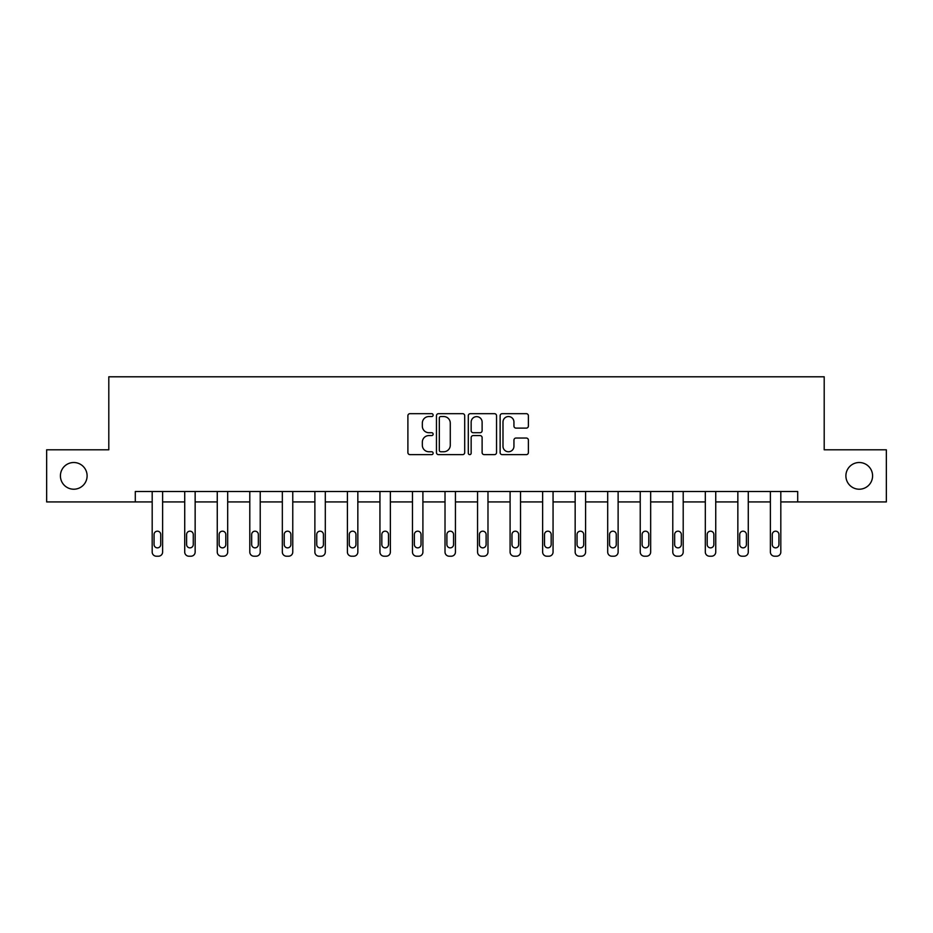 <?xml version="1.0" encoding="UTF-8"?>
<svg xmlns="http://www.w3.org/2000/svg" width="933" height="933" viewBox="0 0 933 933"><rect width="100%" height="100%" fill="white"/><g stroke="black" fill="none" stroke-linecap="round" stroke-linejoin="round"><path stroke-width="1.4" d="M433.134 415.115A1.434 1.434 0 0 0 431.699 413.681L409.949 413.681A2.053 2.053 0 0 0 407.896 415.721L407.896 452.575A2.053 2.053 0 0 0 409.949 454.628L431.699 454.628A1.434 1.434 0 0 0 433.134 453.193A1.434 1.434 0 0 0 431.699 451.759L428.877 451.759A6.554 6.554 0 0 1 422.334 445.204L422.334 442.137A6.554 6.554 0 0 1 428.877 435.583L431.699 435.583A1.434 1.434 0 0 0 433.134 434.148A1.434 1.434 0 0 0 431.699 432.714L428.877 432.714A6.554 6.554 0 0 1 422.334 426.171L422.334 423.092A6.554 6.554 0 0 1 428.877 416.55L431.699 416.55A1.434 1.434 0 0 0 433.134 415.115M845.893 475.865A13.354 13.354 0 0 0 859.235 489.219A13.354 13.354 0 0 0 872.588 475.865A13.354 13.354 0 0 0 859.235 462.511A13.354 13.354 0 0 0 845.893 475.865M60.412 475.865A13.354 13.354 0 0 0 73.765 489.219A13.354 13.354 0 0 0 87.107 475.865A13.354 13.354 0 0 0 73.765 462.511A13.354 13.354 0 0 0 60.412 475.865M526.329 428.107A2.053 2.053 0 0 0 528.381 426.066L528.381 415.721A2.053 2.053 0 0 0 526.329 413.681L502.176 413.681A2.053 2.053 0 0 0 500.123 415.721L500.123 452.575A2.053 2.053 0 0 0 502.176 454.628L526.329 454.628A2.053 2.053 0 0 0 528.381 452.575L528.381 440.084A2.053 2.053 0 0 0 526.329 438.044L515.996 438.044A2.053 2.053 0 0 0 513.943 440.084L513.943 446.277A5.481 5.481 0 0 1 508.473 451.759A5.481 5.481 0 0 1 502.992 446.277L502.992 422.019A5.481 5.481 0 0 1 508.473 416.55A5.481 5.481 0 0 1 513.943 422.019L513.943 426.066A2.053 2.053 0 0 0 515.996 428.107L526.329 428.107M135.297 501.931L46.65 501.931L46.65 449.799L108.799 449.799L108.799 376.792L824.201 376.792L824.201 449.799L886.35 449.799L886.35 501.931L797.703 501.931L797.703 491.504L135.297 491.504L135.297 501.931L152.184 501.931L152.184 552.033A4.175 4.175 174 0 0 156.359 556.208L158.447 556.208A4.175 4.175 174 0 0 162.61 552.033L162.61 491.504M464.704 415.721A2.053 2.053 0 0 0 462.663 413.681L438.498 413.681A2.053 2.053 0 0 0 436.457 415.721L436.457 452.575A2.053 2.053 0 0 0 438.498 454.628L462.663 454.628A2.053 2.053 0 0 0 464.704 452.575L464.704 415.721M470.337 413.681L494.502 413.681A2.053 2.053 0 0 1 496.543 415.721L496.543 452.575A2.053 2.053 0 0 1 494.502 454.628L484.157 454.628A2.053 2.053 0 0 1 482.116 452.575L482.116 437.635A2.053 2.053 0 0 0 480.063 435.583L473.206 435.583A2.053 2.053 0 0 0 471.153 437.635L471.153 453.193A1.434 1.434 0 0 1 469.719 454.628A1.434 1.434 0 0 1 468.296 453.193L468.296 415.721A2.053 2.053 0 0 1 470.337 413.681M162.61 501.931L184.722 501.931L184.722 552.033A4.175 4.175 174 0 0 188.898 556.208L190.985 556.208A4.175 4.175 174 0 0 195.149 552.033L195.149 491.504M195.149 501.931L217.261 501.931L217.261 552.033A4.175 4.175 174 0 0 221.436 556.208L223.512 556.208A4.175 4.175 174 0 0 227.687 552.033L227.687 491.504M227.687 501.931L249.799 501.931L249.799 552.033A4.175 4.175 174 0 0 253.963 556.208L256.05 556.208A4.175 4.175 174 0 0 260.225 552.033L260.225 491.504M260.225 501.931L282.337 501.931L282.337 552.033A4.175 4.175 174 0 0 286.501 556.208L288.589 556.208A4.175 4.175 174 0 0 292.764 552.033L292.764 491.504M292.764 501.931L314.876 501.931L314.876 552.033A4.175 4.175 174 0 0 319.039 556.208L321.127 556.208A4.175 4.175 174 0 0 325.302 552.033L325.302 491.504M325.302 501.931L347.403 501.931L347.403 552.033A4.175 4.175 174 0 0 351.578 556.208L353.665 556.208A4.175 4.175 174 0 0 357.84 552.033L357.84 491.504M357.84 501.931L379.941 501.931L379.941 552.033A4.175 4.175 174 0 0 384.116 556.208L386.204 556.208A4.175 4.175 174 0 0 390.367 552.033L390.367 491.504M390.367 501.931L412.479 501.931L412.479 552.033A4.175 4.175 174 0 0 416.654 556.208L418.742 556.208A4.175 4.175 174 0 0 422.906 552.033L422.906 491.504M422.906 501.931L445.018 501.931L445.018 552.033A4.175 4.175 174 0 0 449.193 556.208L451.269 556.208A4.175 4.175 174 0 0 455.444 552.033L455.444 491.504M455.444 501.931L477.556 501.931L477.556 552.033A4.175 4.175 174 0 0 481.731 556.208L483.807 556.208A4.175 4.175 174 0 0 487.982 552.033L487.982 491.504M487.982 501.931L510.094 501.931L510.094 552.033A4.175 4.175 174 0 0 514.258 556.208L516.346 556.208A4.175 4.175 174 0 0 520.521 552.033L520.521 491.504M520.521 501.931L542.633 501.931L542.633 552.033A4.175 4.175 174 0 0 546.796 556.208L548.884 556.208A4.175 4.175 174 0 0 553.059 552.033L553.059 491.504M553.059 501.931L575.16 501.931L575.16 552.033A4.175 4.175 174 0 0 579.335 556.208L581.422 556.208A4.175 4.175 174 0 0 585.597 552.033L585.597 491.504M585.597 501.931L607.698 501.931L607.698 552.033A4.175 4.175 174 0 0 611.873 556.208L613.961 556.208A4.175 4.175 174 0 0 618.124 552.033L618.124 491.504M618.124 501.931L640.236 501.931L640.236 552.033A4.175 4.175 174 0 0 644.411 556.208L646.499 556.208A4.175 4.175 174 0 0 650.663 552.033L650.663 491.504M650.663 501.931L672.775 501.931L672.775 552.033A4.175 4.175 174 0 0 676.95 556.208L679.037 556.208A4.175 4.175 174 0 0 683.201 552.033L683.201 491.504M683.201 501.931L705.313 501.931L705.313 552.033A4.175 4.175 174 0 0 709.488 556.208L711.564 556.208A4.175 4.175 174 0 0 715.739 552.033L715.739 491.504M715.739 501.931L737.851 501.931L737.851 552.033A4.175 4.175 174 0 0 742.015 556.208L744.102 556.208A4.175 4.175 174 0 0 748.278 552.033L748.278 491.504M748.278 501.931L770.39 501.931L770.39 552.033A4.175 4.175 174 0 0 774.553 556.208L776.641 556.208A4.175 4.175 174 0 0 780.816 552.033L780.816 491.504M780.816 501.931L797.703 501.931M440.761 416.55A1.434 1.434 0 0 0 439.326 417.972L439.326 450.324A1.434 1.434 0 0 0 440.761 451.759L443.723 451.759A6.554 6.554 0 0 0 450.277 445.204L450.277 423.092A6.554 6.554 0 0 0 443.723 416.55L440.761 416.55M482.116 422.124A5.481 5.481 0 0 0 476.635 416.643A5.481 5.481 0 0 0 471.153 422.124L471.153 430.673A2.053 2.053 0 0 0 473.206 432.714L480.063 432.714A2.053 2.053 0 0 0 482.116 430.673L482.116 422.124M154.062 544.522A3.335 3.335 6 0 0 157.397 547.858A3.335 3.335 6 0 0 160.733 544.522A3.335 3.335 -6 0 1 157.397 547.858A3.335 3.335 -6 0 1 154.062 544.522L154.062 534.516A3.335 3.335 -6 0 1 157.397 531.18A3.335 3.335 -6 0 1 160.733 534.516A3.335 3.335 6 0 0 157.397 531.18A3.335 3.335 6 0 0 154.062 534.516M152.184 491.504L152.184 552.033M160.733 534.516L160.733 544.522M186.6 544.522A3.335 3.335 6 0 0 189.935 547.858A3.335 3.335 6 0 0 193.271 544.522A3.335 3.335 -6 0 1 189.935 547.858A3.335 3.335 -6 0 1 186.6 544.522L186.6 534.516A3.335 3.335 -6 0 1 189.935 531.18A3.335 3.335 -6 0 1 193.271 534.516A3.335 3.335 6 0 0 189.935 531.18A3.335 3.335 6 0 0 186.6 534.516M219.138 544.522A3.335 3.335 6 0 0 222.474 547.858A3.335 3.335 6 0 0 225.809 544.522A3.335 3.335 -6 0 1 222.474 547.858A3.335 3.335 -6 0 1 219.138 544.522L219.138 534.516A3.335 3.335 -6 0 1 222.474 531.18A3.335 3.335 -6 0 1 225.809 534.516A3.335 3.335 6 0 0 222.474 531.18A3.335 3.335 6 0 0 219.138 534.516M184.722 491.504L184.722 552.033M193.271 534.516L193.271 544.522M217.261 491.504L217.261 552.033M225.809 534.516L225.809 544.522M251.677 544.522A3.335 3.335 6 0 0 255.012 547.858A3.335 3.335 6 0 0 258.348 544.522A3.335 3.335 -6 0 1 255.012 547.858A3.335 3.335 -6 0 1 251.677 544.522L251.677 534.516A3.335 3.335 -6 0 1 255.012 531.18A3.335 3.335 -6 0 1 258.348 534.516A3.335 3.335 6 0 0 255.012 531.18A3.335 3.335 6 0 0 251.677 534.516M284.215 544.522A3.335 3.335 6 0 0 287.551 547.858A3.335 3.335 6 0 0 290.886 544.522A3.335 3.335 -6 0 1 287.551 547.858A3.335 3.335 -6 0 1 284.215 544.522L284.215 534.516A3.335 3.335 -6 0 1 287.551 531.18A3.335 3.335 -6 0 1 290.886 534.516A3.335 3.335 6 0 0 287.551 531.18A3.335 3.335 6 0 0 284.215 534.516M316.742 544.522A3.335 3.335 6 0 0 320.089 547.858A3.335 3.335 6 0 0 323.424 544.522A3.335 3.335 -6 0 1 320.089 547.858A3.335 3.335 -6 0 1 316.742 544.522L316.742 534.516A3.335 3.335 -6 0 1 320.089 531.18A3.335 3.335 -6 0 1 323.424 534.516A3.335 3.335 6 0 0 320.089 531.18A3.335 3.335 6 0 0 316.742 534.516M249.799 491.504L249.799 552.033M258.348 534.516L258.348 544.522M282.337 491.504L282.337 552.033M290.886 534.516L290.886 544.522M314.876 491.504L314.876 552.033M323.424 534.516L323.424 544.522M349.28 544.522A3.335 3.335 6 0 0 352.616 547.858A3.335 3.335 6 0 0 355.963 544.522A3.335 3.335 -6 0 1 352.616 547.858A3.335 3.335 -6 0 1 349.28 544.522L349.28 534.516A3.335 3.335 -6 0 1 352.616 531.18A3.335 3.335 -6 0 1 355.963 534.516A3.335 3.335 6 0 0 352.616 531.18A3.335 3.335 6 0 0 349.28 534.516M347.403 491.504L347.403 552.033M355.963 534.516L355.963 544.522M381.819 544.522A3.335 3.335 6 0 0 385.154 547.858A3.335 3.335 6 0 0 388.49 544.522A3.335 3.335 -6 0 1 385.154 547.858A3.335 3.335 -6 0 1 381.819 544.522L381.819 534.516A3.335 3.335 -6 0 1 385.154 531.18A3.335 3.335 -6 0 1 388.49 534.516A3.335 3.335 6 0 0 385.154 531.18A3.335 3.335 6 0 0 381.819 534.516M379.941 491.504L379.941 552.033M388.49 534.516L388.49 544.522M414.357 544.522A3.335 3.335 6 0 0 417.692 547.858A3.335 3.335 6 0 0 421.028 544.522A3.335 3.335 -6 0 1 417.692 547.858A3.335 3.335 -6 0 1 414.357 544.522L414.357 534.516A3.335 3.335 -6 0 1 417.692 531.18A3.335 3.335 -6 0 1 421.028 534.516A3.335 3.335 6 0 0 417.692 531.18A3.335 3.335 6 0 0 414.357 534.516M412.479 491.504L412.479 552.033M421.028 534.516L421.028 544.522M446.895 544.522A3.335 3.335 6 0 0 450.231 547.858A3.335 3.335 6 0 0 453.566 544.522A3.335 3.335 -6 0 1 450.231 547.858A3.335 3.335 -6 0 1 446.895 544.522L446.895 534.516A3.335 3.335 -6 0 1 450.231 531.18A3.335 3.335 -6 0 1 453.566 534.516A3.335 3.335 6 0 0 450.231 531.18A3.335 3.335 6 0 0 446.895 534.516M445.018 491.504L445.018 552.033M453.566 534.516L453.566 544.522M479.434 544.522A3.335 3.335 6 0 0 482.769 547.858A3.335 3.335 6 0 0 486.105 544.522A3.335 3.335 -6 0 1 482.769 547.858A3.335 3.335 -6 0 1 479.434 544.522L479.434 534.516A3.335 3.335 -6 0 1 482.769 531.18A3.335 3.335 -6 0 1 486.105 534.516A3.335 3.335 6 0 0 482.769 531.18A3.335 3.335 6 0 0 479.434 534.516M477.556 491.504L477.556 552.033M486.105 534.516L486.105 544.522M511.972 544.522A3.335 3.335 6 0 0 515.308 547.858A3.335 3.335 6 0 0 518.643 544.522A3.335 3.335 -6 0 1 515.308 547.858A3.335 3.335 -6 0 1 511.972 544.522L511.972 534.516A3.335 3.335 -6 0 1 515.308 531.18A3.335 3.335 -6 0 1 518.643 534.516A3.335 3.335 6 0 0 515.308 531.18A3.335 3.335 6 0 0 511.972 534.516M510.094 491.504L510.094 552.033M518.643 534.516L518.643 544.522M544.51 544.522A3.335 3.335 6 0 0 547.846 547.858A3.335 3.335 6 0 0 551.181 544.522A3.335 3.335 -6 0 1 547.846 547.858A3.335 3.335 -6 0 1 544.51 544.522L544.51 534.516A3.335 3.335 -6 0 1 547.846 531.18A3.335 3.335 -6 0 1 551.181 534.516A3.335 3.335 6 0 0 547.846 531.18A3.335 3.335 6 0 0 544.51 534.516M542.633 491.504L542.633 552.033M551.181 534.516L551.181 544.522M577.037 544.522A3.335 3.335 6 0 0 580.384 547.858A3.335 3.335 6 0 0 583.72 544.522A3.335 3.335 -6 0 1 580.384 547.858A3.335 3.335 -6 0 1 577.037 544.522L577.037 534.516A3.335 3.335 -6 0 1 580.384 531.18A3.335 3.335 -6 0 1 583.72 534.516A3.335 3.335 6 0 0 580.384 531.18A3.335 3.335 6 0 0 577.037 534.516M575.16 491.504L575.16 552.033M583.72 534.516L583.72 544.522M609.576 544.522A3.335 3.335 6 0 0 612.911 547.858A3.335 3.335 6 0 0 616.258 544.522A3.335 3.335 -6 0 1 612.911 547.858A3.335 3.335 -6 0 1 609.576 544.522L609.576 534.516A3.335 3.335 -6 0 1 612.911 531.18A3.335 3.335 -6 0 1 616.258 534.516A3.335 3.335 6 0 0 612.911 531.18A3.335 3.335 6 0 0 609.576 534.516M607.698 491.504L607.698 552.033M616.258 534.516L616.258 544.522M642.114 544.522A3.335 3.335 6 0 0 645.449 547.858A3.335 3.335 6 0 0 648.785 544.522A3.335 3.335 -6 0 1 645.449 547.858A3.335 3.335 -6 0 1 642.114 544.522L642.114 534.516A3.335 3.335 -6 0 1 645.449 531.18A3.335 3.335 -6 0 1 648.785 534.516A3.335 3.335 6 0 0 645.449 531.18A3.335 3.335 6 0 0 642.114 534.516M640.236 491.504L640.236 552.033M648.785 534.516L648.785 544.522M674.652 544.522A3.335 3.335 6 0 0 677.988 547.858A3.335 3.335 6 0 0 681.323 544.522A3.335 3.335 -6 0 1 677.988 547.858A3.335 3.335 -6 0 1 674.652 544.522L674.652 534.516A3.335 3.335 -6 0 1 677.988 531.18A3.335 3.335 -6 0 1 681.323 534.516A3.335 3.335 6 0 0 677.988 531.18A3.335 3.335 6 0 0 674.652 534.516M672.775 491.504L672.775 552.033M681.323 534.516L681.323 544.522M707.191 544.522A3.335 3.335 6 0 0 710.526 547.858A3.335 3.335 6 0 0 713.862 544.522A3.335 3.335 -6 0 1 710.526 547.858A3.335 3.335 -6 0 1 707.191 544.522L707.191 534.516A3.335 3.335 -6 0 1 710.526 531.18A3.335 3.335 -6 0 1 713.862 534.516A3.335 3.335 6 0 0 710.526 531.18A3.335 3.335 6 0 0 707.191 534.516M705.313 491.504L705.313 552.033M713.862 534.516L713.862 544.522M739.729 544.522A3.335 3.335 6 0 0 743.065 547.858A3.335 3.335 6 0 0 746.4 544.522A3.335 3.335 -6 0 1 743.065 547.858A3.335 3.335 -6 0 1 739.729 544.522L739.729 534.516A3.335 3.335 -6 0 1 743.065 531.18A3.335 3.335 -6 0 1 746.4 534.516A3.335 3.335 6 0 0 743.065 531.18A3.335 3.335 6 0 0 739.729 534.516M737.851 491.504L737.851 552.033M746.4 534.516L746.4 544.522M772.267 544.522A3.335 3.335 6 0 0 775.603 547.858A3.335 3.335 6 0 0 778.938 544.522A3.335 3.335 -6 0 1 775.603 547.858A3.335 3.335 -6 0 1 772.267 544.522L772.267 534.516A3.335 3.335 -6 0 1 775.603 531.18A3.335 3.335 -6 0 1 778.938 534.516A3.335 3.335 6 0 0 775.603 531.18A3.335 3.335 6 0 0 772.267 534.516M770.39 491.504L770.39 552.033M778.938 534.516L778.938 544.522"/></g></svg>
